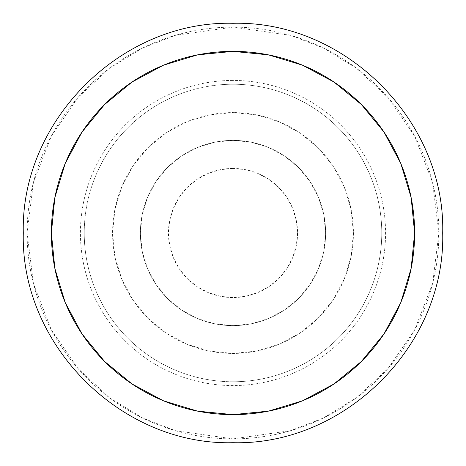 <?xml version="1.0" encoding="UTF-8"?>
<svg xmlns="http://www.w3.org/2000/svg" width="466" height="466" viewBox="0 0 466 466"><rect width="100%" height="100%" fill="white"/><g stroke="black" fill="none" stroke-linecap="round" stroke-linejoin="round"><path stroke-width="0.35" stroke-dasharray="2.33 1.75" d="M233 325.623L233 297.558A64.558 64.558 0 0 1 168.442 233A64.558 64.558 0 0 1 233 168.442L233 140.377A92.623 92.623 0 0 0 140.377 233A92.623 92.623 0 0 0 233 325.623A92.623 92.623 0 0 1 140.377 233A92.623 92.623 0 0 1 233 140.377A92.623 92.623 0 0 0 140.377 233A92.623 92.623 0 0 0 233 325.623L251.069 323.847L268.445 318.575L284.458 310.018L298.496 298.496L310.018 284.458L318.575 268.445L323.847 251.069L325.623 233L323.847 214.931L318.575 197.555L310.018 181.542L298.496 167.504L284.458 155.982L268.445 147.425L251.069 142.153L233 140.377L214.931 142.153L197.555 147.425L181.542 155.982L167.504 167.504L155.982 181.542L147.425 197.555L142.153 214.931L140.377 233L142.153 251.069L147.425 268.445L155.982 284.458L167.504 298.496L181.542 310.018L197.555 318.575L214.931 323.847L233 325.623A92.623 92.623 0 0 0 325.623 233A92.623 92.623 0 0 0 233 140.377A92.623 92.623 0 0 1 325.623 233A92.623 92.623 0 0 1 233 325.623A92.623 92.623 0 0 0 325.623 233A92.623 92.623 0 0 0 233 140.377L233 168.442A64.558 64.558 0 0 1 297.558 233A64.558 64.558 0 0 1 233 297.558L233 325.623M233 381.765A148.765 148.765 0 0 1 84.235 233A148.765 148.765 0 0 1 233 84.235A148.765 148.765 0 0 1 381.765 233A148.765 148.765 0 0 1 233 381.765L233 353.426A120.426 120.426 0 0 0 353.426 233A120.426 120.426 0 0 0 233 112.574L233 84.235A148.765 148.765 0 0 1 381.765 233A148.765 148.765 0 0 1 233 381.765A148.765 148.765 0 0 0 381.765 233A148.765 148.765 0 0 0 233 84.235A148.765 148.765 0 0 0 84.235 233A148.765 148.765 0 0 0 233 381.765A148.765 148.765 0 0 1 84.235 233A148.765 148.765 0 0 1 233 84.235L233 112.574A120.426 120.426 0 0 0 112.574 233A120.426 120.426 0 0 0 233 353.426L233 381.765A148.765 148.765 0 0 1 84.235 233A148.765 148.765 0 0 1 233 84.235A148.765 148.765 0 0 1 381.765 233A148.765 148.765 0 0 1 233 381.765M233 80.426A152.574 152.574 0 0 0 80.426 233A152.574 152.574 0 0 0 233 385.574A152.574 152.574 0 0 0 385.574 233A152.574 152.574 0 0 0 233 80.426L233 27.11A205.89 205.89 0 0 1 438.89 233A205.89 205.89 0 0 1 233 438.89L233 385.574L233 438.89L290.65 430.654L323.223 418.072L356.537 397.714L388.126 368.379L414.67 329.887L432.553 283.683L438.89 233L432.553 182.317L414.67 136.113L388.126 97.621L356.537 68.286L323.223 47.928L290.65 35.346L233 27.11L233 23.317L233 27.11L175.35 35.346L142.777 47.928L109.463 68.286L77.874 97.621L51.33 136.113L33.447 182.317L27.11 233L33.447 283.683L51.33 329.887L77.874 368.379L109.463 397.714L142.777 418.072L175.35 430.654L233 438.89L233 442.683L233 438.89A205.89 205.89 0 0 1 27.11 233A205.89 205.89 0 0 1 233 27.11L233 80.426A152.574 152.574 0 0 0 80.426 233A152.574 152.574 0 0 0 233 385.574A152.574 152.574 0 0 0 385.574 233A152.574 152.574 0 0 0 233 80.426M233 112.574L256.492 114.892L279.082 121.743L299.906 132.868L318.15 147.85L333.132 166.094L344.257 186.918L351.108 209.508L353.426 233L351.108 256.492L344.257 279.082L333.132 299.906L318.15 318.15L299.906 333.132L279.082 344.257L256.492 351.108L233 353.426L209.508 351.108L186.918 344.257L166.094 333.132L147.85 318.15L132.868 299.906L121.743 279.082L114.892 256.492L112.574 233L114.892 209.508L121.743 186.918L132.868 166.094L147.85 147.85L166.094 132.868L186.918 121.743L209.508 114.892L233 112.574M233 168.442L220.406 169.682L208.296 173.358L197.135 179.323L187.349 187.349L179.323 197.135L173.358 208.296L169.682 220.406L168.442 233L169.682 245.594L173.358 257.704L179.323 268.865L187.349 278.651L197.135 286.677L208.296 292.642L220.406 296.318L233 297.558L245.594 296.318L257.704 292.642L268.865 286.677L278.651 278.651L286.677 268.865L292.642 257.704L296.318 245.594L297.558 233L296.318 220.406L292.642 208.296L286.677 197.135L278.651 187.349L268.865 179.323L257.704 173.358L245.594 169.682L233 168.442"/><path stroke-width="0.7" d="M233 23.317L233 51.371A181.629 181.629 0 0 1 414.629 233A181.629 181.629 0 0 1 233 414.629L233 442.683L233 414.629L268.433 411.14L302.51 400.807L333.906 384.019L361.435 361.435L384.019 333.906L400.807 302.51L411.14 268.433L414.629 233L411.14 197.567L400.807 163.49L384.019 132.094L361.435 104.565L333.906 81.981L302.51 65.193L268.433 54.86L233 51.371L197.567 54.86L163.49 65.193L132.094 81.981L104.565 104.565L81.981 132.094L65.193 163.49L54.86 197.567L51.371 233L54.86 268.433L65.193 302.51L81.981 333.906L104.565 361.435L132.094 384.019L163.49 400.807L197.567 411.14L233 414.629A181.629 181.629 0 0 1 51.371 233A181.629 181.629 0 0 1 233 51.371L233 23.317M233 23.3C344.927 20.376 445.607 120.886 442.7 233C445.607 345.12 344.927 445.624 233 442.7C121.073 445.624 20.393 345.12 23.3 233C20.393 120.886 121.073 20.376 233 23.3"/></g></svg>
